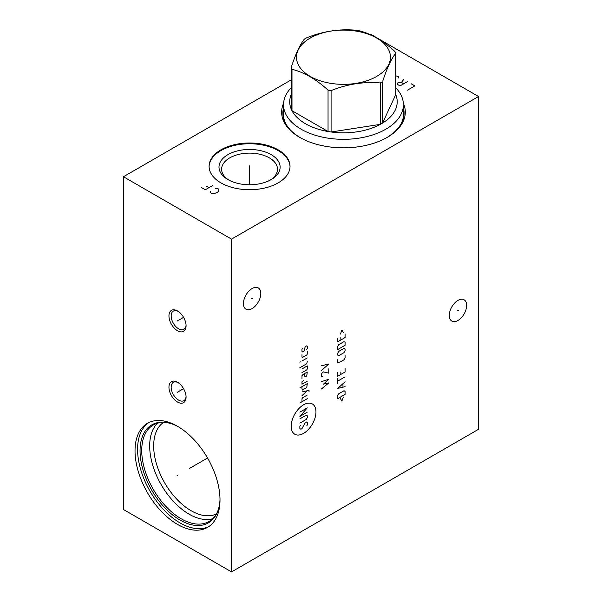 <?xml version="1.0" encoding="UTF-8"?>
<svg xmlns="http://www.w3.org/2000/svg" width="602" height="602" viewBox="0 0 602 602"><rect width="100%" height="100%" fill="white"/><g stroke="black" fill="none" stroke-linecap="round" stroke-linejoin="round"><path stroke-width="0.9" d="M291.172 79.908L123.455 176.74L123.455 509.51L231.529 571.9L478.545 429.286L478.545 96.516L370.471 34.126L369.854 34.48M231.529 571.9L231.529 239.129L478.545 96.516M466.648 305.425A12.288 7.096 -60 0 1 461.282 317.788A12.288 7.096 -60 0 1 451.816 321.077A12.288 7.096 -60 0 1 449.273 315.456A12.288 7.096 -60 0 1 454.63 303.092A12.288 7.096 -60 0 1 464.097 299.804A12.288 7.096 -60 0 1 466.648 305.425M260.801 293.535A12.288 7.096 -60 0 1 255.436 305.899A12.288 7.096 -60 0 1 245.97 309.195A12.288 7.096 -60 0 1 243.426 303.566A12.288 7.096 -60 0 1 248.784 291.21A12.288 7.096 -60 0 1 258.25 287.914A12.288 7.096 -60 0 1 260.801 293.535M123.455 176.74L231.529 239.129M220.001 499.878A60.087 34.69 60 0 1 207.555 527.382A60.087 34.69 60 0 1 161.253 511.286A60.087 34.69 60 0 1 135.029 450.823A60.087 34.69 60 0 1 147.467 423.311A60.087 34.69 60 0 1 193.769 439.415A60.087 34.69 60 0 1 220.001 499.878A56.596 32.674 60 0 1 217.45 511.948A56.596 32.674 60 0 1 172.804 515.124A56.596 32.674 60 0 1 140.048 450.77A56.596 32.674 -120 0 1 165.783 422.469A56.596 32.674 -120 0 1 177.5 426.284M177.515 402.046A12.108 6.991 60 0 1 168.951 387.214A12.108 6.991 60 0 1 177.515 382.27L177.515 382.27A12.108 6.991 60 0 1 186.078 397.102A12.108 6.991 60 0 1 177.515 402.046M177.515 330.739A12.108 6.991 60 0 1 168.951 315.907A12.108 6.991 60 0 1 177.515 310.963L177.515 310.963A12.108 6.991 60 0 1 186.078 325.795A12.108 6.991 60 0 1 177.515 330.739M403.355 103.251A61.833 35.699 180 0 1 405.063 109.022A61.833 35.699 180 0 1 387.191 137.376A61.833 35.699 180 0 1 299.743 137.376A61.833 35.699 180 0 1 281.871 115.245A61.833 35.699 180 0 1 283.58 103.251M278.169 149.83A40.462 23.365 180 0 1 290.021 166.348A40.462 23.365 180 0 1 265.046 187.937A40.462 23.365 180 0 1 220.949 182.873A40.462 23.365 180 0 1 209.097 166.348A40.462 23.365 180 0 1 234.073 144.766A40.462 23.365 180 0 1 278.169 149.83M163.541 422.393A52.893 30.536 -120 0 0 153.676 445.924A52.893 30.536 60 0 0 176.04 498.381A52.893 30.536 60 0 0 216.389 513.927M212.679 518.728A55.715 32.169 60 0 1 171.442 499.163A55.715 32.169 60 0 1 149.68 445.924A55.715 32.169 -120 0 1 157.536 423.206M166.438 422.566A55.715 32.169 -120 0 0 153.277 425.004A55.715 32.169 -120 0 0 141.733 450.514A55.715 32.169 60 0 0 166.054 506.583A55.715 32.169 60 0 0 208.992 521.513A55.715 32.169 60 0 0 217.691 511.339M148.777 422.627A60.087 34.69 -120 0 0 137.58 449.348A60.087 34.69 60 0 0 162.976 508.923A60.087 34.69 60 0 0 208.804 526.599M228.91 180.126A27.948 16.134 0 0 1 221.611 169.252A27.948 16.134 0 0 1 238.866 154.345A27.948 16.134 0 0 1 269.32 157.844A27.948 16.134 180 0 1 277.507 169.252A27.948 16.134 180 0 1 270.208 180.126M271.171 154.631A30.567 17.646 0 0 0 227.947 154.631A30.567 17.646 0 0 0 227.947 179.592L227.947 179.592A30.567 17.646 180 0 0 271.171 179.592A30.567 17.646 180 0 0 271.171 154.631M290.021 166.731A40.462 23.365 180 0 0 278.169 150.59A40.462 23.365 0 0 0 234.381 145.458A40.462 23.365 0 0 0 209.097 166.731M186.056 396.425A10.535 6.088 60 0 1 183.896 400.639A10.535 6.088 60 0 1 178.621 400.119A10.535 6.088 60 0 1 171.171 387.214A10.535 6.088 60 0 1 173.353 382.39A10.535 6.088 60 0 1 178.087 382.624M186.056 325.118A10.535 6.088 60 0 1 183.896 329.332A10.535 6.088 60 0 1 178.621 328.812A10.535 6.088 60 0 1 171.171 315.907A10.535 6.088 60 0 1 173.353 311.083A10.535 6.088 60 0 1 178.087 311.317M283.527 116.51L283.527 104.718A59.937 34.607 180 0 0 320.527 136.692A59.937 34.607 180 0 0 385.852 129.189A59.937 34.607 0 0 0 403.408 104.718A59.937 34.607 0 0 0 395.762 87.802M283.527 104.718A59.937 34.607 180 0 1 291.172 87.802M382.563 81.699L382.563 123.079A53.736 31.026 0 0 1 381.465 123.734A53.736 31.026 180 0 1 380.336 124.366L380.336 82.978A53.736 31.026 0 0 0 381.465 82.346A53.736 31.026 0 0 0 382.563 81.699C386.958 68.192 391.36 58.71 395.762 53.262A53.736 31.026 0 0 0 394.942 51.509C382.925 40.537 370.907 33.599 358.89 30.687A53.736 31.026 0 0 0 355.85 30.22C339.43 28.73 323.011 31.266 306.599 37.836A53.736 31.026 0 0 0 305.47 38.475A53.736 31.026 0 0 0 304.371 39.122C299.969 44.571 295.574 54.052 291.172 67.559A53.736 31.026 0 0 0 291.985 69.313C304.01 72.225 316.027 79.163 328.045 90.134A53.736 31.026 0 0 0 331.085 90.601C347.497 84.032 363.917 81.496 380.336 82.978M331.085 90.601L331.085 131.988A53.736 31.026 0 0 0 380.336 124.366L331.085 131.988A53.736 31.026 180 0 1 328.045 131.514L328.045 90.134M291.985 69.313L291.985 110.7A53.736 31.026 0 0 0 328.045 131.514L291.985 110.7A53.736 31.026 180 0 1 291.172 108.947L291.172 67.559M291.985 92.889A53.736 31.026 0 0 0 291.172 108.947M376.686 76.409A46.986 27.128 0 0 0 376.686 38.046A46.986 27.128 0 0 0 310.241 38.046A46.986 27.128 0 0 0 310.241 76.409A46.986 27.128 0 0 0 376.686 76.409M395.762 94.642A53.736 31.026 0 0 1 382.563 123.079L395.762 94.642L395.762 53.262M407.441 90.172L414.853 85.89L411.151 83.753M407.441 81.616L400.037 85.89L397.719 84.558L397.561 83.038L398.795 82.331L401.421 82.414L403.739 83.753M401.421 82.414L403.739 79.472M398.795 78.049L398.644 76.537L395.762 75.852M249.559 166.807L249.559 165.889L249.559 166.807M249.559 167.108L249.559 184.761M210.241 191.188L210.399 192.708L211.325 193.242L215.027 193.242L217.345 192.437L218.737 191.097L218.737 188.96L215.185 188.336M201.595 187.621L205.305 189.765L212.709 185.484M209.007 187.621L206.689 186.289M177.914 475.121L177.116 475.58L177.914 475.121M189.577 468.386L207.555 458.002M177.914 391.925L177.116 392.384M178.621 391.518L183.565 388.659M177.914 320.618L177.116 321.077M178.621 320.211L183.565 317.352M457.558 310.211L458.355 310.67M251.711 298.321L252.509 298.78M303.574 404.8A17.503 10.106 120 0 0 291.195 426.239A17.503 10.106 120 0 0 303.574 433.38A17.503 10.106 120 0 0 315.952 411.949A17.503 10.106 120 0 0 303.574 404.8M300.398 425.275L299.871 426.193L299.871 428.639L300.925 429.249L301.986 428.639L305.161 422.529L306.222 421.919L307.276 422.529L307.276 424.974L306.749 425.892M299.871 418.864L306.222 415.192L307.276 415.801L307.276 417.637L306.222 419.474L299.871 423.138M307.276 412.137L299.871 416.418L307.276 407.863L299.871 412.137M307.276 398.69L299.871 402.971M307.276 395.025L302.513 397.772L301.986 398.69L301.986 401.745M309.044 391.563L309.044 390.337L301.986 391.97M301.986 395.634L307.276 390.743M301.986 386.672L301.986 389.118L302.513 390.028L306.749 387.59L307.276 383.617L299.871 387.891M303.574 380.456L301.986 381.781L301.986 384.226L307.276 381.171M304.635 373.526L304.635 375.972L305.161 376.89L306.749 375.972L307.276 371.998L303.047 374.444L301.986 375.671L301.986 378.726M301.986 372.615L306.749 369.861L307.276 368.943L307.276 365.888L301.986 368.943M299.871 367.724L306.749 363.751L307.276 361.614M307.276 357.942L301.986 360.997M300.398 361.915L299.871 362.223L300.398 361.915M301.986 354.683L301.986 357.129L302.513 357.438L306.749 354.992L307.276 354.074L307.276 351.628M306.749 349.491L307.276 348.573L307.276 346.127L306.749 345.819L305.161 346.737L304.1 351.019L302.513 351.937L301.986 351.628L301.986 349.183L302.513 348.265M321.355 389.035L328.767 382.925L323.477 384.144L328.767 379.252L321.355 381.698M322.943 376.506L321.355 376.197L321.355 374.361L322.416 372.533L323.477 371.923L328.767 373.142L328.767 368.86M321.355 370.697L328.767 363.977L321.355 365.805M340.484 398.674L341.898 401.113L343.306 397.042M345.074 394.393L345.074 391.338L344.013 390.728L338.723 393.783L337.662 395.612L337.662 398.674L345.074 394.393M345.074 381.758L337.662 388.486L345.074 386.65M342.952 387.056L342.952 383.798M345.074 376.875L337.662 381.149M337.662 383.594L337.662 378.703M337.662 372.593L337.662 376.258L345.074 371.983L345.074 368.311M340.837 371.983L340.837 374.429M337.662 359.755L337.662 362.201L338.723 362.81L344.013 359.755L345.074 357.927L345.074 355.481M344.013 352.629L345.074 350.793L345.074 348.957L344.013 348.347L338.723 351.402L337.662 353.239L337.662 355.075L338.723 355.684L344.013 352.629M345.074 345.292L345.074 342.237L344.013 341.627L338.723 344.683L337.662 346.511L337.662 349.574L345.074 345.292M337.662 338.158L337.662 341.831L345.074 337.549L345.074 333.884M340.837 337.549L340.837 339.995M343.306 332.454L341.898 330.009L340.484 334.087M403.408 107.924A60.614 34.999 0 0 1 403.852 110.076A60.614 34.999 180 0 1 386.755 137.625M300.18 137.625A60.614 34.999 180 0 1 283.083 116.178A60.614 34.999 0 0 1 283.527 107.924M283.527 111.754A60.087 34.69 0 0 0 283.384 114.169A60.087 34.69 0 0 0 283.565 116.856M403.408 111.754A60.087 34.69 180 0 1 403.551 114.169C403.423 123.132 397.681 131.033 386.326 137.873M300.609 137.873C290.533 131.868 284.866 124.915 283.595 117.014L283.384 114.169M403.408 116.51L403.408 104.718"/></g></svg>
